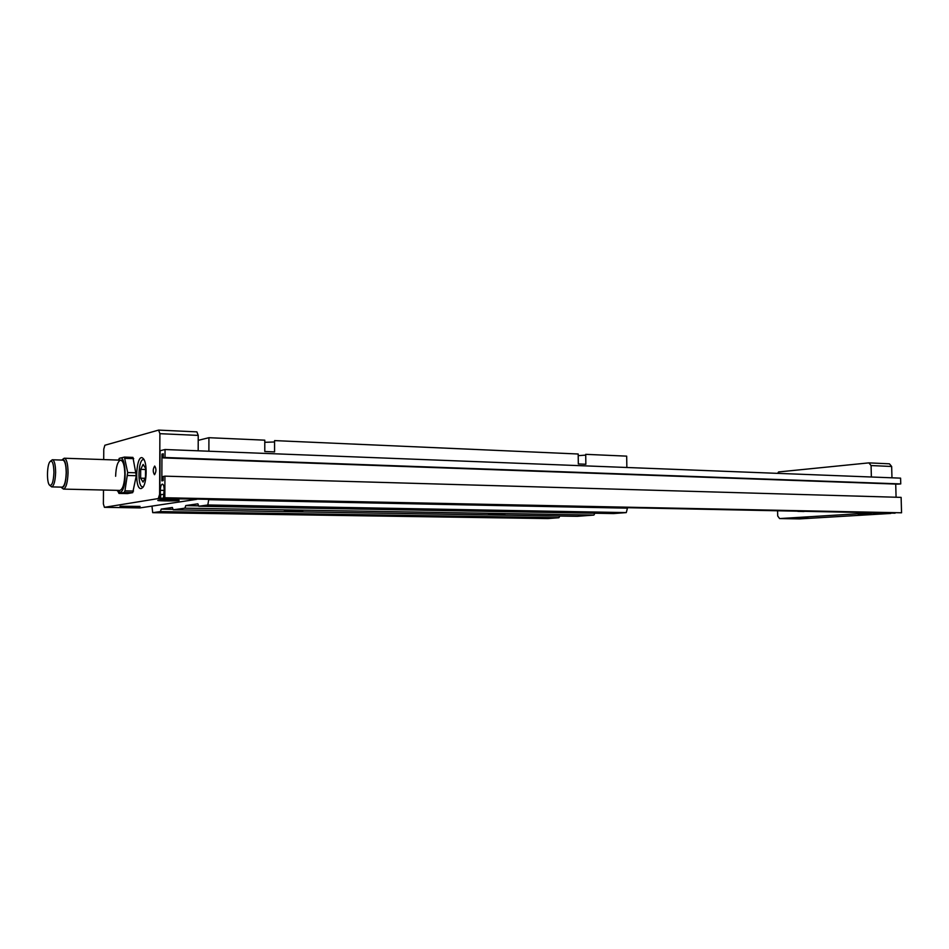 <?xml version="1.0" encoding="UTF-8"?>
<svg xmlns="http://www.w3.org/2000/svg" width="949" height="949" viewBox="0 0 949 949"><rect width="100%" height="100%" fill="white"/><g stroke="black" fill="none" stroke-linecap="round" stroke-linejoin="round"><path stroke-width="1.42" d="M208.756 499.364L207.831 504.975L198.792 506.232L197.878 503.824L185.779 505.556L184.877 508.178L173.204 509.803L577.277 516.327L593.896 515.07L594.881 513.243M184.877 508.178L593.896 515.07M488.688 514.109L504.809 514.168L488.688 514.109M302.719 511.037L284.368 510.918L302.719 511.037M198.211 440.348L208.922 437.703L264.783 440.17L264.783 451.51L274.581 451.902L274.569 440.597L578.19 454.002L578.321 463.954L585.853 464.251L585.711 454.334L626.672 456.137L626.862 467.489M264.783 442.305L274.569 441.973M578.202 455.662L585.723 455.117M207.831 504.975L626.281 512.602L627.503 507.905M208.922 437.703L208.887 451.226M173.204 509.803L172.374 507.478L161.235 509.079L160.417 511.582L152.694 512.662L151.97 506.102M152.694 512.662L547.822 518.569L558.949 517.715L559.815 516.042M160.417 511.582L558.949 517.715M504.536 517.608L512.507 517.632L504.536 517.608M216.621 513.267L206.953 513.207L216.621 513.267M198.792 506.232L613.588 513.563L626.281 512.602M270.75 506.541L260.394 506.469L270.75 506.541M573.908 512.021L582.354 512.057L573.908 512.021M163.525 494.512L160.903 494.453L160.369 498.379L895.073 512.84M160.891 498.142L895.085 513.184M160.903 494.453L160.298 494.559L160.322 490.301L164.165 490.384M163.513 497.727L901.55 512.792L163.513 497.727L164.165 489.625C164.07 486.22 163.477 484.381 162.362 484.109C161.14 484.548 160.464 486.612 160.322 490.301M901.55 512.792L901.123 497.383L164.924 476.149L164.829 497.501M164.924 476.149L163.169 476.505L163.157 480.621L161.84 480.882L161.971 454.108L163.275 454.156M896.081 497.24L895.714 484.073M161.971 454.108L163.275 453.8L163.252 457.904L897.873 484.144L900.743 483.919L900.589 478.142L165.043 449.518L165.007 457.501L900.743 483.919M163.252 457.904L165.007 457.501M165.043 449.518L160.073 450.739L159.847 498.32M797.801 511.369L798.441 511.381M801.217 511.44L801.869 511.452M890.921 513.267L870.209 513.018L779.592 518.569L777.706 515.995L777.587 510.965M890.814 513.445L799.651 518.901L779.592 518.569M871.312 514.228L858.204 514.228L871.312 514.228M808.026 518.047L795.428 518.047L808.026 518.047M871.075 465.556L891.657 466.481L889.45 463.824L868.881 462.875L871.075 465.556L871.372 477.015M891.657 466.481L891.965 477.81M777.67 473.361L778.548 471.95L868.881 462.875M119.206 458.379L124.39 457.086L127.7 472.555L124.948 490.847L124.165 492.448L118.969 493.409L117.427 490.348L120.084 492.27C128.198 491.013 125.778 447.798 118.328 460.087M115.624 476.268C115.992 466.73 117.64 461.356 120.559 460.158C123.204 460.799 124.627 465.508 124.829 474.275C124.449 483.907 122.789 489.293 119.871 490.408L63.476 489.103L61.234 487.371M140.63 478.177L140.677 469.364L143.133 464.405L145.553 468.284L145.505 477.181L143.038 482.104L140.63 478.177L144.948 478.296M140.677 469.364L145.541 469.506M144.106 459.826C138.174 456.576 136.881 488.391 143.002 486.801L143.299 486.707M198.187 450.811L198.222 435.401L196.882 431.866L158.625 430.099L104.865 445.247L103.773 449.102L103.702 459.577M103.488 490.028L103.382 503.907L104.414 507.324L158.293 498.569L159.61 494.393L159.895 433.681L198.222 435.401M124.39 457.086L132.931 457.394L136.288 475.722L132.73 492.638L127.474 493.599L118.969 493.409M125.149 458.355L133.714 458.652M127.7 472.555L136.3 472.804M124.165 492.448L132.73 492.638M124.948 490.847L133.524 491.048M127.688 475.485L136.288 475.722M120.428 506.244L140.061 506.41C140.76 507.051 119.847 507.039 119.989 506.398L120.428 506.244M158.329 500.194C161.484 499.601 179.669 499.779 179.136 500.396C179.729 501.131 157.498 501.119 157.783 500.384L158.329 500.194M154.568 474.69L154.485 474.702C152.753 471.89 152.825 469.008 154.687 466.042C156.395 468.699 156.36 471.582 154.568 474.69M119.42 492.59L116.834 490.336M141.223 488.545C133.69 490.159 136.419 450.763 143.311 458.652C147.403 462.483 146.941 483.409 142.658 487.608L141.223 488.545M158.293 498.569L196.751 499.115M159.895 433.681L158.625 430.099M104.414 507.324L139.942 507.917L196.668 499.352M53.939 472.448C53.417 482.139 51.91 486.339 49.419 485.022C46.572 482.151 46.976 464.832 49.965 461.653C52.349 459.992 53.678 463.598 53.939 472.448M50.463 461.19L52.325 459.755C54.401 460.336 55.493 464.547 55.623 472.4C55.279 481.048 53.974 485.876 51.685 486.896L49.609 485.236M52.515 459.767L62.836 460.111C64.947 460.68 66.074 464.88 66.205 472.709C65.861 481.321 64.532 486.137 62.207 487.145L62.076 487.134M61.792 460.075C64.544 458.462 66.074 462.661 66.383 472.661C65.766 483.871 63.974 488.699 61.021 487.134L60.997 487.11M62.207 459.707L64.2 458.225C66.62 458.877 67.901 463.67 68.055 472.614C67.664 482.46 66.145 487.964 63.476 489.103M208.756 499.672L627.503 508.166M161.188 509.15L173.05 509.352M161.235 509.079L173.026 509.269M185.719 505.639L198.661 505.864M185.779 505.556L198.638 505.781M800.612 511.44L798.263 511.392M804.028 511.511L801.691 511.464M51.685 486.896L62.207 487.145M64.413 458.237L123.05 460.241"/></g></svg>
